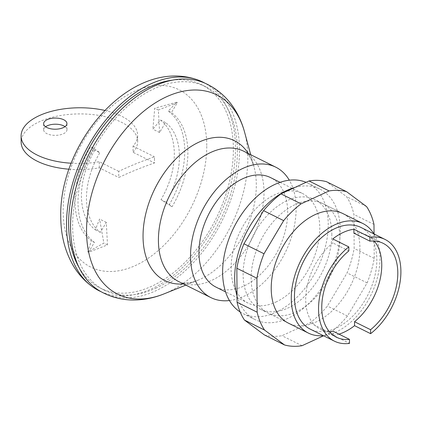 <?xml version="1.0" encoding="UTF-8"?>
<svg xmlns="http://www.w3.org/2000/svg" width="422" height="422" viewBox="0 0 422 422"><rect width="100%" height="100%" fill="white"/><g stroke="black" fill="none" stroke-linecap="round" stroke-linejoin="round"><path stroke-width="0.32" stroke-dasharray="2.11 1.58" d="M154.484 159.88L154.478 156.82C141.233 161.42 129.311 166.273 118.724 171.369L118.767 177.509C129.359 172.413 141.275 167.566 154.521 162.961L154.484 159.88M94.744 150.232C85.93 165.435 81.488 180.79 81.414 196.293C81.71 211.665 86.341 222.848 95.298 229.853L99.576 219.05L103.865 243.088L87.808 251.981L91.374 240.83A75.749 48.388 -63.5 0 1 74.963 201.173A75.749 48.388 -63.5 0 1 90.719 146.729L94.744 150.232L99.808 152.753L93.784 148.259A75.749 48.388 116.5 0 0 94.444 242.355L88.52 252.335L107.504 244.897L106.291 222.389L100.362 232.374A64.102 40.945 -63.5 0 1 99.808 152.753M206.754 145.463A99.054 63.274 116.5 0 0 134.344 91.453A99.054 63.274 116.5 0 0 63.147 211.459A99.054 63.274 116.5 0 0 135.557 265.47A99.054 63.274 116.5 0 0 206.754 145.463M168.367 111.044C178.97 119.347 184.44 132.566 184.778 150.701C184.683 169.069 179.434 187.215 169.027 205.139L161.009 199.653C169.823 184.456 174.265 169.101 174.339 153.592C174.043 138.226 169.412 127.038 160.45 120.033L152.88 129.195L154.732 108.217L176.644 102.23L168.367 111.044L171.438 112.574L177.361 102.588L176.644 102.23M101.127 291.734A116.535 74.441 116.5 0 0 151.72 288.812A116.535 74.441 116.5 0 0 235.476 147.626A116.535 74.441 116.5 0 0 204.897 83.16M79.078 267.543A113.623 72.579 116.5 0 0 100.394 288.173A113.623 72.579 116.5 0 0 151.704 286.253A113.623 72.579 116.5 0 0 229.014 183.528A113.623 72.579 116.5 0 0 201.616 84.722A113.623 72.579 116.5 0 0 172.308 80.164M155.713 288.247A113.623 72.579 116.5 0 0 233.028 185.522A113.623 72.579 116.5 0 0 205.63 86.721A113.623 72.579 116.5 0 0 154.32 88.641A113.623 72.579 116.5 0 0 77.01 191.366A113.623 72.579 116.5 0 0 104.408 290.172A113.623 72.579 116.5 0 0 155.713 288.247M101.359 291.866A116.535 74.441 116.5 0 0 155.734 290.811A116.535 74.441 116.5 0 0 239.49 149.625A116.535 74.441 116.5 0 0 205.145 83.271M229.436 300.538A72.832 46.526 116.5 0 0 243.768 296.355A72.832 46.526 116.5 0 0 289.313 180.199M216.069 287.155A61.179 39.082 116.5 0 0 243.694 286.121A61.179 39.082 116.5 0 0 285.325 230.808A61.179 39.082 116.5 0 0 270.576 177.604M275.803 302.094A61.179 39.082 116.5 0 0 317.434 246.78A61.179 39.082 116.5 0 0 302.685 193.582A61.179 39.082 116.5 0 0 275.054 194.616A61.179 39.082 116.5 0 0 233.424 249.929A61.179 39.082 116.5 0 0 248.178 303.133A61.179 39.082 116.5 0 0 275.803 302.094M240.15 311.953A72.832 46.526 116.5 0 0 242.988 313.567A72.832 46.526 116.5 0 0 275.877 312.333A72.832 46.526 116.5 0 0 325.436 246.48A72.832 46.526 116.5 0 0 307.875 183.148A72.832 46.526 116.5 0 0 306.077 182.325M237.043 296.007A72.832 46.526 116.5 0 0 255.025 319.554A72.832 46.526 116.5 0 0 287.92 318.325A72.832 46.526 116.5 0 0 337.479 252.472A72.832 46.526 116.5 0 0 319.918 189.135A72.832 46.526 116.5 0 0 294.857 187.479M65.025 126.637A11.652 5.57 179.6 0 1 66.982 129.696A11.652 5.57 179.6 0 1 63.353 133.774A11.652 5.57 179.6 0 1 50.745 134.924A11.652 5.57 179.6 0 1 43.672 129.86A11.652 5.57 179.6 0 1 45.581 126.774M104.719 110.411A58.268 27.847 179.6 0 1 137.63 135.209A58.268 27.847 179.6 0 1 133.046 146.154L133.088 152.3L154.521 162.961M133.046 146.154L154.478 156.82M69.034 169.217A58.268 27.847 -0.4 0 0 99.302 167.824L118.767 177.509M133.088 152.3A58.268 27.847 -0.4 0 0 137.672 141.354A58.268 27.847 -0.4 0 0 79.215 113.914A58.268 27.847 -0.4 0 0 21.142 142.167M118.724 171.369L99.26 161.684A58.268 27.847 179.6 0 1 71.234 163.235M99.302 167.824L99.26 161.684M100.362 232.374L95.298 229.853M106.291 222.389L99.576 219.05M107.504 244.897L103.865 243.088M88.52 252.335L87.808 251.981M94.444 242.355L91.374 240.83M93.784 148.259L90.719 146.729M177.361 102.588L158.377 110.031L159.595 132.54L165.514 122.554A64.097 40.945 -63.5 0 1 166.073 202.175L172.097 206.669A75.749 48.388 116.5 0 0 171.438 112.574M172.097 206.669L169.027 205.139M166.073 202.175L161.009 199.653M165.514 122.554L160.45 120.033M159.595 132.54L152.88 129.195M158.377 110.031L154.732 108.217M331.819 233.967A61.179 39.082 -63.5 0 1 307.111 293.86A61.179 39.082 -63.5 0 1 260.221 309.12A61.179 39.082 -63.5 0 1 243.125 274.727A61.179 39.082 -63.5 0 1 267.833 214.835A61.179 39.082 -63.5 0 1 314.722 199.569A61.179 39.082 -63.5 0 1 331.819 233.967M373.929 233.909A61.179 39.082 -63.5 0 1 379.985 257.932A61.179 39.082 -63.5 0 1 323.315 335.632M360.942 227.447A56.812 36.287 -63.5 0 1 376.82 259.388A56.812 36.287 -63.5 0 1 353.873 315.002A56.812 36.287 -63.5 0 1 310.328 329.176M338.966 334.15A56.812 36.287 -63.5 0 1 333.443 335.39L349.495 343.376M329.244 331.507A52.439 33.496 -63.5 0 1 320.367 329.229A52.439 33.496 -63.5 0 1 306.361 290.563A52.439 33.496 -63.5 0 1 332.794 242.93L332.768 238.926M348.852 250.916L332.794 242.93M353.916 233.181A52.439 33.496 -63.5 0 1 367.087 235.328A52.439 33.496 -63.5 0 1 374.261 241.036M333.443 335.39L333.412 331.386M260.221 309.12L288.316 323.099A61.179 39.082 116.5 0 0 335.205 307.838A61.179 39.082 116.5 0 0 359.919 247.946A61.179 39.082 116.5 0 0 342.822 213.548L314.722 199.569M339.847 237.961A61.179 39.082 -63.5 0 1 315.139 297.853A61.179 39.082 -63.5 0 1 268.244 313.113A61.179 39.082 -63.5 0 1 251.148 278.72A61.179 39.082 -63.5 0 1 295.126 204.601A61.179 39.082 -63.5 0 1 322.751 203.568A61.179 39.082 -63.5 0 1 339.847 237.961M264.457 334.968A83.028 53.04 116.5 0 0 281.98 335.712L310.012 322.825A83.028 53.04 116.5 0 0 327.409 306.04L347.063 272.907A83.028 53.04 116.5 0 0 354.153 248.426L353.916 214.455A83.028 53.04 116.5 0 0 346.531 196.62L326.544 181.713M302.046 345.697L281.98 335.712M374.05 233.967L374.219 258.412A83.028 53.04 -63.5 0 1 367.135 282.893L347.48 316.025A83.028 53.04 -63.5 0 1 330.078 332.81L310.012 322.825M330.078 332.81L323.616 335.785M347.48 316.025L327.409 306.04M367.135 282.893L347.063 272.907M374.219 258.412L354.153 248.426M373.982 224.441L353.916 214.455M366.602 206.606L346.531 196.62M164.052 293.876A111.255 71.065 116.5 0 0 167.877 292.23A111.255 71.065 116.5 0 0 247.841 157.443A111.255 71.065 116.5 0 0 244.56 132.06M183.401 283.916A78.128 49.907 116.5 0 0 197.464 280.451A78.128 49.907 116.5 0 0 200.155 279.29A78.128 49.907 116.5 0 0 256.307 184.636A78.128 49.907 116.5 0 0 254.007 166.811A78.128 49.907 116.5 0 0 248.289 153.497M185.828 285.124L197.464 280.451L192.585 282.075C185.891 283.484 181.286 283.331 178.764 281.611A72.832 46.526 116.5 0 0 211.659 280.382A72.832 46.526 116.5 0 0 264.008 192.142A72.832 46.526 116.5 0 0 243.658 151.197C246.005 152.542 250.204 154.521 254.007 166.811L250.715 154.705M201.616 84.722L205.63 86.721M280.081 182.336L302.685 193.582M307.875 183.148L319.918 189.135M43.672 129.86L43.63 123.715M66.982 129.696L66.934 123.556M137.672 141.354L137.63 135.209M255.025 319.554L242.988 313.567M248.178 303.133L225.575 291.887M104.408 290.172L100.394 288.173M336.418 337.215L320.367 329.229M383.139 243.315L367.087 235.328M288.316 323.099L268.244 313.113M342.822 213.548L322.751 203.568"/><path stroke-width="0.63" d="M204.897 83.16A116.535 74.441 116.5 0 0 195.987 79.32A116.535 74.441 116.5 0 0 109.852 115.259A116.535 74.441 116.5 0 0 66.534 225.269A116.535 74.441 116.5 0 0 92.687 286.944A116.535 74.441 116.5 0 0 101.127 291.734M172.308 80.164A113.623 72.579 116.5 0 0 150.306 86.647A113.623 72.579 116.5 0 0 79.078 267.543M244.56 132.06C242.138 123.05 238.425 114.805 233.429 107.33C226.197 96.601 216.771 88.583 205.145 83.271A116.535 74.441 116.5 0 0 116.609 114.241A116.535 74.441 116.5 0 0 70.543 227.268A116.535 74.441 116.5 0 0 101.359 291.866C112.6 297.927 124.675 300.612 137.583 299.915C146.571 299.393 155.391 297.383 164.052 293.876A111.255 71.065 116.5 0 1 86.547 231.567A111.255 71.065 116.5 0 1 166.511 96.78A111.255 71.065 116.5 0 1 244.56 132.06L250.715 154.705M289.313 180.199A72.832 46.526 116.5 0 0 275.766 167.17A72.832 46.526 116.5 0 0 242.872 168.404A72.832 46.526 116.5 0 0 193.313 234.252A72.832 46.526 116.5 0 0 210.879 297.589A72.832 46.526 116.5 0 0 229.436 300.538M280.081 182.336L270.576 177.604A61.179 39.082 116.5 0 0 242.945 178.638A61.179 39.082 116.5 0 0 201.315 233.952A61.179 39.082 116.5 0 0 216.069 287.155L225.575 291.887M306.077 182.325A72.832 46.526 116.5 0 0 274.986 184.377A72.832 46.526 116.5 0 0 226.05 247.83A72.832 46.526 116.5 0 0 240.15 311.953M294.857 187.479A72.832 46.526 116.5 0 0 287.023 190.369A72.832 46.526 116.5 0 0 237.043 296.007M45.581 126.774A11.652 5.57 179.6 0 1 47.301 125.782A11.652 5.57 179.6 0 1 63.775 125.893A11.652 5.57 179.6 0 1 65.025 126.637M47.253 119.642A11.652 5.57 -0.4 0 0 43.63 123.715A11.652 5.57 -0.4 0 0 50.703 128.784A11.652 5.57 -0.4 0 0 63.311 127.629A11.652 5.57 -0.4 0 0 66.934 123.556A11.652 5.57 -0.4 0 0 63.733 119.753A11.652 5.57 -0.4 0 0 47.253 119.642M71.234 163.235A58.268 27.847 179.6 0 1 21.1 136.026L21.142 142.167A58.268 27.847 -0.4 0 0 69.034 169.217M21.1 136.026A58.268 27.847 179.6 0 1 104.719 110.411M323.315 335.632A61.179 39.082 -63.5 0 1 308.382 333.085A61.179 39.082 -63.5 0 1 291.286 298.692A61.179 39.082 -63.5 0 1 315.999 238.799A61.179 39.082 -63.5 0 1 362.888 223.533A61.179 39.082 -63.5 0 1 373.929 233.909M329.244 331.507A52.439 33.496 -63.5 0 0 333.412 331.386L349.469 339.372L349.495 343.376A56.812 36.287 -63.5 0 1 334.414 341.155L310.328 329.176A56.812 36.287 -63.5 0 1 294.456 297.236A56.812 36.287 -63.5 0 1 317.402 241.621A56.812 36.287 -63.5 0 1 360.942 227.447L385.028 239.432A56.812 36.287 -63.5 0 1 400.9 271.367A56.812 36.287 -63.5 0 1 370.616 333.675L354.559 325.684A56.812 36.287 -63.5 0 1 338.966 334.15M334.414 341.155A56.812 36.287 -63.5 0 1 318.536 309.215A56.812 36.287 -63.5 0 1 348.825 246.912L332.768 238.926A56.812 36.287 -63.5 0 1 353.889 229.22L369.941 237.206A56.812 36.287 -63.5 0 1 385.028 239.432M349.469 339.372A52.439 33.496 -63.5 0 1 336.418 337.215A52.439 33.496 -63.5 0 1 322.413 298.549A52.439 33.496 -63.5 0 1 348.852 250.916L348.825 246.912M353.889 229.22L353.916 233.181L369.967 241.168A52.439 33.496 -63.5 0 1 383.139 243.315A52.439 33.496 -63.5 0 1 397.134 282.06A52.439 33.496 -63.5 0 1 370.59 329.714L354.533 321.722L354.559 325.684M374.261 241.036A52.439 33.496 -63.5 0 1 354.533 321.722M370.59 329.714L370.616 333.675M369.941 237.206L369.967 241.168M362.888 223.533L342.822 213.548A61.179 39.082 116.5 0 0 315.192 214.587A61.179 39.082 116.5 0 0 271.219 288.706A61.179 39.082 116.5 0 0 288.316 323.099L308.382 333.085M264.536 330.046A83.028 53.04 -63.5 0 1 257.156 312.211L256.919 278.24A83.028 53.04 -63.5 0 1 264.003 253.759L283.658 220.627L263.586 210.641L243.932 243.774A83.028 53.04 116.5 0 0 236.847 268.255L237.085 302.226A83.028 53.04 116.5 0 0 244.465 320.061L264.457 334.968L284.523 344.953L264.536 330.046L244.465 320.061M264.003 253.759L243.932 243.774M256.919 278.24L236.847 268.255M257.156 312.211L237.085 302.226M323.616 335.785L302.046 345.697A83.028 53.04 -63.5 0 1 284.523 344.953M283.658 220.627A83.028 53.04 -63.5 0 1 301.055 203.837L329.091 190.955A83.028 53.04 -63.5 0 1 346.61 191.693L366.602 206.606A83.028 53.04 -63.5 0 1 373.982 224.441L374.05 233.967M346.61 191.693L326.544 181.713A83.028 53.04 116.5 0 0 309.02 180.969L280.989 193.856A83.028 53.04 116.5 0 0 263.586 210.641M329.091 190.955L309.02 180.969M301.055 203.837L280.989 193.856M248.289 153.497A78.128 49.907 116.5 0 0 199.195 142.035A78.128 49.907 116.5 0 0 143.042 236.689A78.128 49.907 116.5 0 0 183.401 283.916M275.766 167.17L243.658 151.197A72.832 46.526 116.5 0 0 210.763 152.426A72.832 46.526 116.5 0 0 158.414 240.667A72.832 46.526 116.5 0 0 178.764 281.611L210.879 297.589M92.687 286.944C84.664 281.173 78.107 273.952 73.027 265.28C64.898 251.027 60.81 234.943 60.768 217.029C58.795 143.063 130.604 58.03 195.987 79.32M185.828 285.124L164.052 293.876"/></g></svg>
